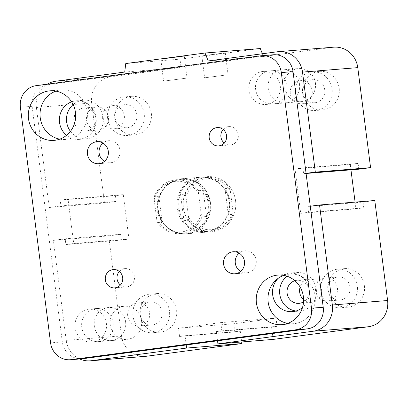 <?xml version="1.0" encoding="UTF-8"?>
<svg xmlns="http://www.w3.org/2000/svg" width="408" height="408" viewBox="0 0 408 408"><rect width="100%" height="100%" fill="white"/><g stroke="black" fill="none" stroke-linecap="round" stroke-linejoin="round"><path stroke-width="0.31" stroke-dasharray="2.04 1.53" d="M210.457 202.771A27.627 26.316 85.4 0 1 186.584 233.774A27.627 26.316 85.4 0 1 158.136 208.35A27.627 26.316 85.4 0 1 182.147 178.704A27.627 26.316 85.4 0 1 210.457 202.771M235.574 200.736A27.627 26.316 -94.6 0 0 207.259 176.669A27.627 26.316 -94.6 0 0 183.248 206.315A27.627 26.316 -94.6 0 0 211.701 231.739A27.627 26.316 -94.6 0 0 235.574 200.736M113.082 322.993A16.575 15.79 85.4 0 1 98.756 341.593A16.575 15.79 85.4 0 1 81.687 326.344A16.575 15.79 85.4 0 1 96.094 308.55A16.575 15.79 85.4 0 1 113.082 322.993M125.638 321.973A16.575 15.79 -94.6 0 0 108.656 307.535A16.575 15.79 -94.6 0 0 94.243 325.324A16.575 15.79 -94.6 0 0 111.318 340.578A16.575 15.79 -94.6 0 0 125.638 321.973M286.957 85.323A16.575 15.79 85.4 0 1 272.636 103.923A16.575 15.79 85.4 0 1 255.566 88.669A16.575 15.79 85.4 0 1 269.974 70.88A16.575 15.79 85.4 0 1 286.957 85.323M299.518 84.303A16.575 15.79 -94.6 0 0 282.53 69.865A16.575 15.79 -94.6 0 0 268.122 87.654A16.575 15.79 -94.6 0 0 285.192 102.908A16.575 15.79 -94.6 0 0 299.518 84.303M294.872 280.709A11.572 11.021 85.4 0 1 297.116 280.281A11.572 11.021 85.4 0 1 308.57 288.446A11.572 11.021 85.4 0 1 303.542 301.884M303.603 299.671A11.572 11.021 -94.6 0 0 311.534 302.328A11.572 11.021 -94.6 0 0 321.53 289.343A11.572 11.021 -94.6 0 0 309.672 279.261A11.572 11.021 -94.6 0 0 300.135 287.079M75.562 113.322A11.572 11.021 85.4 0 1 83.987 107.982A11.572 11.021 85.4 0 1 95.906 118.626A11.572 11.021 85.4 0 1 85.848 131.044A11.572 11.021 85.4 0 1 74.552 123.364M86.547 119.947A11.572 11.021 -94.6 0 0 98.404 130.03A11.572 11.021 -94.6 0 0 108.401 117.045A11.572 11.021 -94.6 0 0 96.548 106.962A11.572 11.021 -94.6 0 0 86.547 119.947M278.118 278.389A19.339 18.421 85.4 0 1 289.374 273.11A19.339 18.421 85.4 0 1 309.193 289.96A19.339 18.421 85.4 0 1 302.512 307.52M296.019 311.008A19.339 18.421 -94.6 0 0 299.6 311.085A19.339 18.421 -94.6 0 0 316.307 289.384A19.339 18.421 -94.6 0 0 296.494 272.534A19.339 18.421 -94.6 0 0 287.038 276.216M71.609 101.832A19.339 18.421 85.4 0 1 76.25 100.812A19.339 18.421 85.4 0 1 96.064 117.662A19.339 18.421 85.4 0 1 79.356 139.363A19.339 18.421 85.4 0 1 66.56 135.313M70.431 131.345A19.339 18.421 -94.6 0 0 86.471 138.786A19.339 18.421 -94.6 0 0 103.183 117.086A19.339 18.421 -94.6 0 0 83.365 100.235A19.339 18.421 -94.6 0 0 73.129 104.56M324.722 89.765A11.572 11.021 -94.6 0 0 312.865 79.688A11.572 11.021 -94.6 0 0 302.807 92.106A11.572 11.021 -94.6 0 0 314.726 102.75A11.572 11.021 -94.6 0 0 324.722 89.765M312.166 90.785A11.572 11.021 85.4 0 1 302.17 103.77A11.572 11.021 85.4 0 1 290.312 93.687A11.572 11.021 85.4 0 1 300.308 80.702A11.572 11.021 85.4 0 1 312.166 90.785M136.864 114.735A11.572 11.021 -94.6 0 0 125.011 104.657A11.572 11.021 -94.6 0 0 114.954 117.076A11.572 11.021 -94.6 0 0 126.868 127.719A11.572 11.021 -94.6 0 0 136.864 114.735M124.307 115.755A11.572 11.021 85.4 0 1 114.311 128.739A11.572 11.021 85.4 0 1 102.454 118.657A11.572 11.021 85.4 0 1 112.45 105.672A11.572 11.021 85.4 0 1 124.307 115.755M162.134 312.003A11.572 11.021 -94.6 0 0 150.282 301.925A11.572 11.021 -94.6 0 0 140.225 314.344A11.572 11.021 -94.6 0 0 152.138 324.987A11.572 11.021 -94.6 0 0 162.134 312.003M149.578 313.023A11.572 11.021 85.4 0 1 139.582 326.007A11.572 11.021 85.4 0 1 127.724 315.925A11.572 11.021 85.4 0 1 137.72 302.94A11.572 11.021 85.4 0 1 149.578 313.023M349.993 287.033A11.572 11.021 -94.6 0 0 338.135 276.955A11.572 11.021 -94.6 0 0 328.078 289.374A11.572 11.021 -94.6 0 0 339.997 300.018A11.572 11.021 -94.6 0 0 349.993 287.033M337.436 288.053A11.572 11.021 85.4 0 1 327.44 301.038A11.572 11.021 85.4 0 1 315.583 290.955A11.572 11.021 85.4 0 1 325.579 277.97A11.572 11.021 85.4 0 1 337.436 288.053M327.92 290.338A19.339 18.421 -94.6 0 0 347.733 307.188A19.339 18.421 -94.6 0 0 364.543 286.431A19.339 18.421 -94.6 0 0 344.627 268.637A19.339 18.421 -94.6 0 0 327.92 290.338M320.8 290.914A19.339 18.421 85.4 0 1 337.513 269.214A19.339 18.421 85.4 0 1 357.428 287.008A19.339 18.421 85.4 0 1 340.619 307.765A19.339 18.421 85.4 0 1 320.8 290.914M140.061 315.308A19.339 18.421 -94.6 0 0 159.88 332.158A19.339 18.421 -94.6 0 0 176.69 311.401A19.339 18.421 -94.6 0 0 156.774 293.607A19.339 18.421 -94.6 0 0 140.061 315.308M132.947 315.884A19.339 18.421 85.4 0 1 149.654 294.183A19.339 18.421 85.4 0 1 169.57 311.977A19.339 18.421 85.4 0 1 152.76 332.734A19.339 18.421 85.4 0 1 132.947 315.884M114.791 118.039A19.339 18.421 -94.6 0 0 134.609 134.89A19.339 18.421 -94.6 0 0 151.419 114.133A19.339 18.421 -94.6 0 0 131.498 96.339A19.339 18.421 -94.6 0 0 114.791 118.039M107.676 118.616A19.339 18.421 85.4 0 1 124.384 96.915A19.339 18.421 85.4 0 1 144.299 114.709A19.339 18.421 85.4 0 1 127.49 135.466A19.339 18.421 85.4 0 1 107.676 118.616M302.649 93.07A19.339 18.421 -94.6 0 0 322.463 109.92A19.339 18.421 -94.6 0 0 339.272 89.163A19.339 18.421 -94.6 0 0 319.357 71.369A19.339 18.421 -94.6 0 0 302.649 93.07M295.53 93.646A19.339 18.421 85.4 0 1 312.242 71.946A19.339 18.421 85.4 0 1 332.158 89.74A19.339 18.421 85.4 0 1 315.348 110.497A19.339 18.421 85.4 0 1 295.53 93.646M224.726 52.902L201.812 55.891L224.726 52.902M227.531 74.822L204.622 77.811L227.531 74.822M183.702 56.227L160.793 59.216L183.702 56.227M186.512 78.142L163.603 81.131L186.512 78.142M145.544 356.347A23.48 22.369 85.4 0 1 121.472 335.891L108.661 235.885L120.401 234.325L121.135 240.083L128.964 239.042L123.277 194.657L115.449 195.697L116.188 201.45L104.448 203.011L91.637 103.005A23.48 22.369 85.4 0 1 110.828 76.77L179.974 67.58L181.014 59.078L260.314 48.542M181.014 59.078L125.766 63.556M179.974 67.58L124.721 72.058M262.385 53.759L263.466 56.483L208.213 60.96M263.466 56.483L332.607 47.292A23.48 22.369 85.4 0 1 333.693 47.175M104.448 203.011L49.195 207.488L36.383 107.483A23.48 22.369 85.4 0 1 47.257 84.181M116.188 201.45L60.935 205.928L49.195 207.488M115.449 195.697L60.2 200.17L60.935 205.928M123.277 194.657L68.024 199.13L60.2 200.17M358.836 169.198L358.102 163.445L302.848 167.917L295.02 168.958L300.706 213.343L308.535 212.303L307.795 206.55L310.274 206.224M128.964 239.042L73.71 243.515L68.024 199.13M358.102 163.445L350.273 164.485L295.02 168.958M121.135 240.083L65.887 244.555L73.71 243.515M355.093 202.108L355.96 208.871L300.706 213.343M350.273 164.485L350.957 169.835M120.401 234.325L65.147 238.802L65.887 244.555M355.96 208.871L363.783 207.83L308.535 212.303M108.661 235.885L53.407 240.363L65.147 238.802M363.783 207.83L363.049 202.072L307.795 206.55M363.049 202.072L374.789 200.512M273.171 339.41L271.595 327.083L277.073 326.354L276.017 318.133L233.753 323.753L234.804 331.974L240.281 331.245L185.033 335.723L186.216 344.969M234.804 331.974L179.551 336.452L185.033 335.723M271.595 327.083L216.342 331.561L221.819 330.832L220.769 322.611L178.5 328.231L179.551 336.452M233.753 323.753L178.5 328.231M277.073 326.354L221.819 330.832M276.017 318.133L220.769 322.611M217.525 340.808L216.342 331.561M240.281 331.245L241.658 341.965M306.077 173.471L303.583 173.675L302.848 167.917M306.061 173.344L303.583 173.675M79.698 358.979A23.48 22.369 85.4 0 1 66.218 340.369L53.407 240.363M141.545 320.688A16.575 15.79 -94.6 0 0 124.552 306.245A16.575 15.79 -94.6 0 0 110.15 324.044A16.575 15.79 -94.6 0 0 127.23 339.288A16.575 15.79 -94.6 0 0 141.545 320.688M106.386 323.534A16.575 15.79 -94.6 0 0 89.393 309.096A16.575 15.79 -94.6 0 0 74.99 326.89A16.575 15.79 -94.6 0 0 92.07 342.139A16.575 15.79 -94.6 0 0 106.386 323.534M315.425 83.018A16.575 15.79 -94.6 0 0 298.426 68.575A16.575 15.79 -94.6 0 0 284.029 86.374A16.575 15.79 -94.6 0 0 301.104 101.618A16.575 15.79 -94.6 0 0 315.425 83.018M280.26 85.864A16.575 15.79 -94.6 0 0 263.267 71.426A16.575 15.79 -94.6 0 0 248.87 89.219A16.575 15.79 -94.6 0 0 265.945 104.468A16.575 15.79 -94.6 0 0 280.26 85.864M120.421 285.024A9.18 8.746 -94.6 0 0 126.47 286.926A9.18 8.746 -94.6 0 0 134.451 277.073A9.18 8.746 -94.6 0 0 124.996 268.622A9.18 8.746 -94.6 0 0 119.32 271.473M224.293 143.04A9.18 8.746 -94.6 0 0 230.341 144.942A9.18 8.746 -94.6 0 0 238.323 135.089A9.18 8.746 -94.6 0 0 228.868 126.638A9.18 8.746 -94.6 0 0 223.196 129.489M240.633 271.432A11.052 10.526 -94.6 0 0 246.641 272.835A11.052 10.526 -94.6 0 0 256.244 260.977A11.052 10.526 -94.6 0 0 244.861 250.808A11.052 10.526 -94.6 0 0 239.149 253.159M104.468 161.354A11.052 10.526 -94.6 0 0 110.476 162.756A11.052 10.526 -94.6 0 0 120.079 150.894A11.052 10.526 -94.6 0 0 108.696 140.729A11.052 10.526 -94.6 0 0 102.984 143.081M287.716 323.396A24.863 23.684 -94.6 0 0 293.627 323.697A24.863 23.684 -94.6 0 0 315.241 297.009A24.863 23.684 -94.6 0 0 289.634 274.13A24.863 23.684 -94.6 0 0 283.825 275.38M59.787 139.128A24.863 23.684 -94.6 0 0 65.703 139.434A24.863 23.684 -94.6 0 0 87.312 112.746A24.863 23.684 -94.6 0 0 61.705 89.867A24.863 23.684 -94.6 0 0 55.901 91.117M82.13 358.78A19.339 18.421 85.4 0 1 62.307 341.935L32.12 106.309A19.339 18.421 85.4 0 1 47.925 84.701L272.309 54.876A19.339 18.421 85.4 0 1 273.207 54.779M201.129 213.828A25.551 24.342 85.4 0 1 180.917 232.126A25.551 24.342 85.4 0 1 156.774 219.723L157.585 222.783A26.933 25.658 -94.6 0 0 180.265 233.595A26.933 25.658 -94.6 0 0 201.94 216.888L201.129 213.828L198.563 193.836L198.589 190.714L203.194 190.342A26.933 25.658 85.4 0 1 206.545 216.51L203.194 190.342M157.585 222.783L162.19 222.406A26.933 25.658 85.4 0 1 158.839 196.238L154.234 196.61L154.209 199.731A25.551 24.342 85.4 0 1 174.42 181.438A25.551 24.342 85.4 0 1 198.563 193.836M154.209 199.731L156.774 219.723M206.545 216.51L201.94 216.888M198.589 190.714A26.933 25.658 -94.6 0 0 175.914 179.903A26.933 25.658 -94.6 0 0 174.665 180.035A26.933 25.658 -94.6 0 0 154.234 196.61M180.106 179.591A26.933 25.658 -94.6 0 0 158.013 209.034A26.933 25.658 -94.6 0 0 185.706 233.152A26.933 25.658 -94.6 0 0 209.105 204.235A26.933 25.658 -94.6 0 0 181.351 179.459A26.933 25.658 -94.6 0 0 180.106 179.591M158.839 196.238L162.19 222.406M180.382 178.877A27.627 26.316 85.4 0 1 181.662 178.74A27.627 26.316 85.4 0 1 210.125 204.153A27.627 26.316 85.4 0 1 186.124 233.809A27.627 26.316 85.4 0 1 157.799 209.743A27.627 26.316 85.4 0 1 180.382 178.877M183.957 220.646L188.562 220.269L188.583 217.148L186.023 197.156L185.207 194.101L180.601 194.473L183.957 220.646A26.933 25.658 -94.6 0 1 179.02 207.993A26.933 25.658 -94.6 0 1 180.601 194.473M224.961 188.578L229.561 188.205L230.377 191.26L232.937 211.252L232.917 214.373L228.312 214.751L224.961 188.578A26.933 25.658 -94.6 0 1 228.312 214.751M230.377 191.26A25.551 24.342 -94.6 0 0 206.234 178.862A25.551 24.342 -94.6 0 0 186.023 197.156M188.583 217.148A25.551 24.342 -94.6 0 0 212.726 229.546A25.551 24.342 -94.6 0 0 232.937 211.252M185.207 194.101A26.933 25.658 85.4 0 1 206.887 177.393A26.933 25.658 85.4 0 1 229.561 188.205M232.917 214.373A26.933 25.658 85.4 0 1 211.237 231.086A26.933 25.658 85.4 0 1 188.562 220.269M178.184 208.06A26.933 25.658 85.4 0 1 201.445 177.832A26.933 25.658 85.4 0 1 229.194 202.608A26.933 25.658 85.4 0 1 205.795 231.525A26.933 25.658 85.4 0 1 178.184 208.06M177.169 208.177A27.627 26.316 85.4 0 1 201.027 177.174A27.627 26.316 85.4 0 1 229.49 202.582A27.627 26.316 85.4 0 1 205.489 232.244A27.627 26.316 85.4 0 1 177.169 208.177M110.828 76.77L55.58 81.248M91.637 103.005L36.383 107.483M332.607 47.292L277.353 51.77M121.472 335.891L66.218 340.369M272.309 54.876L260.59 55.825M47.925 84.701L36.205 85.649M62.307 341.935L50.582 342.883M32.12 106.309L20.4 107.258M186.599 233.774L211.711 231.739M182.136 178.704L207.249 176.669M98.767 341.593L111.323 340.578M96.089 308.555L108.645 307.535M272.641 103.923L285.202 102.908M269.963 70.88L282.525 69.865M297.111 280.281L309.667 279.261M298.977 303.343L311.539 302.323M83.982 107.982L96.543 106.962M85.853 131.044L98.41 130.024M292.49 311.661L299.605 311.085M289.369 273.115L296.483 272.539M79.366 139.363L86.481 138.786M76.24 100.817L83.354 100.241M312.86 79.688L300.303 80.707M314.731 102.75L302.17 103.77M125.006 104.657L112.445 105.677M126.873 127.719L114.317 128.739M150.277 301.925L137.715 302.945M152.143 324.987L139.587 326.007M338.13 276.955L325.574 277.975M340.002 300.018L327.445 301.038M347.744 307.183L340.629 307.76M344.622 268.637L337.503 269.214M159.885 332.153L152.77 332.729M156.764 293.607L149.649 294.183M134.614 134.885L127.5 135.461M131.493 96.339L124.379 96.915M322.473 109.915L315.358 110.492M319.352 71.369L312.232 71.946M201.812 55.891L204.622 77.811M225.287 52.882L228.092 74.802M160.793 59.216L163.603 81.131M184.263 56.207L187.073 78.127M92.07 342.139L127.23 339.288M89.393 309.096L124.552 306.245M265.945 104.468L301.104 101.618M263.267 71.426L298.426 68.575M126.475 286.926L114.75 287.875M124.991 268.622L113.271 269.571M230.347 144.942L218.627 145.891M228.863 126.638L217.143 127.587M246.641 272.835L234.921 273.783M244.856 250.808L233.136 251.756M110.476 162.756L98.756 163.705M108.691 140.729L96.971 141.678M293.643 323.692L281.918 324.646M289.624 274.13L277.904 275.079M65.713 139.429L53.994 140.383M61.695 89.867L49.975 90.816M181.351 179.459L175.914 179.903M185.706 233.152L180.265 233.595M205.795 231.525L211.237 231.086M201.445 177.832L206.887 177.393M186.124 233.809L205.489 232.244M181.662 178.74L201.027 177.174"/><path stroke-width="0.61" d="M303.542 301.884A11.572 11.021 85.4 0 1 298.972 303.343A11.572 11.021 85.4 0 1 287.12 293.265A11.572 11.021 85.4 0 1 294.872 280.709M300.135 287.079A11.572 11.021 -94.6 0 0 299.676 292.245A11.572 11.021 -94.6 0 0 303.603 299.671M74.552 123.364A11.572 11.021 85.4 0 1 73.991 120.967A11.572 11.021 85.4 0 1 75.562 113.322M302.512 307.52A19.339 18.421 85.4 0 1 292.485 311.661A19.339 18.421 85.4 0 1 274.15 300.247A19.339 18.421 85.4 0 1 278.118 278.389M287.038 276.216A19.339 18.421 -94.6 0 0 280.26 296.728A19.339 18.421 -94.6 0 0 296.019 311.008M66.56 135.313A19.339 18.421 85.4 0 1 59.599 116.923A19.339 18.421 85.4 0 1 71.609 101.832M73.129 104.56A19.339 18.421 -94.6 0 0 70.431 131.345M262.385 53.759L260.314 48.542L205.061 53.02L208.213 60.96L277.353 51.77A23.48 22.369 85.4 0 1 278.44 51.653A23.48 22.369 85.4 0 1 302.517 72.109L315.323 172.115L306.061 173.344M278.44 51.653L333.693 47.175A23.48 22.369 85.4 0 1 357.765 67.631L370.576 167.637L315.323 172.115M370.576 167.637L358.836 169.198L306.077 173.471M350.957 169.835L355.093 202.108M217.923 343.888L273.171 339.41L368.404 326.752A23.48 22.369 85.4 0 0 387.6 300.517L374.789 200.512L319.535 204.989L332.347 304.995A23.48 22.369 85.4 0 1 313.155 331.23L217.923 343.888L217.525 340.808M241.658 341.965L241.862 343.572L186.609 348.05L91.377 360.708A23.48 22.369 85.4 0 1 90.29 360.825A23.48 22.369 85.4 0 1 79.698 358.979M310.274 206.224L319.535 204.989M241.862 343.572L146.63 356.23A23.48 22.369 85.4 0 1 145.544 356.347L90.29 360.825M47.257 84.181A23.48 22.369 85.4 0 1 55.58 81.248L124.721 72.058L125.766 63.556L205.061 53.02M186.216 344.969L186.609 348.05M119.32 271.473A9.18 8.746 -94.6 0 0 117.06 278.924A9.18 8.746 -94.6 0 0 120.421 285.024M105.341 279.878A9.18 8.746 85.4 0 1 113.271 269.571A9.18 8.746 85.4 0 1 122.681 277.573A9.18 8.746 85.4 0 1 114.75 287.875A9.18 8.746 85.4 0 1 105.341 279.878M223.196 129.489A9.18 8.746 -94.6 0 0 220.932 136.94A9.18 8.746 -94.6 0 0 224.293 143.04M209.212 137.889A9.18 8.746 85.4 0 1 217.148 127.587A9.18 8.746 85.4 0 1 226.557 135.584A9.18 8.746 85.4 0 1 218.622 145.891A9.18 8.746 85.4 0 1 209.212 137.889M239.149 253.159A11.052 10.526 -94.6 0 0 235.314 263.206A11.052 10.526 -94.6 0 0 240.633 271.432M223.594 264.16A11.052 10.526 85.4 0 1 233.141 251.756A11.052 10.526 85.4 0 1 244.469 261.385A11.052 10.526 85.4 0 1 234.916 273.783A11.052 10.526 85.4 0 1 223.594 264.16M102.984 143.081A11.052 10.526 -94.6 0 0 99.149 153.127A11.052 10.526 -94.6 0 0 104.468 161.354M87.429 154.076A11.052 10.526 85.4 0 1 96.977 141.678A11.052 10.526 85.4 0 1 108.304 151.302A11.052 10.526 85.4 0 1 98.751 163.705A11.052 10.526 85.4 0 1 87.429 154.076M283.825 275.38A24.863 23.684 -94.6 0 0 268.153 302.032A24.863 23.684 -94.6 0 0 287.716 323.396M256.428 302.986A24.863 23.684 85.4 0 1 277.914 275.079A24.863 23.684 85.4 0 1 303.394 296.744A24.863 23.684 85.4 0 1 281.908 324.646A24.863 23.684 85.4 0 1 256.428 302.986M55.901 91.117A24.863 23.684 -94.6 0 0 40.224 117.769A24.863 23.684 -94.6 0 0 59.787 139.128M28.504 118.718A24.863 23.684 85.4 0 1 49.985 90.816A24.863 23.684 85.4 0 1 75.465 112.475A24.863 23.684 85.4 0 1 53.983 140.383A24.863 23.684 85.4 0 1 28.504 118.718M261.487 55.733L273.207 54.779A19.339 18.421 85.4 0 1 293.031 71.629L323.218 307.255A19.339 18.421 85.4 0 1 307.408 328.858L83.023 358.683A19.339 18.421 85.4 0 1 82.13 358.78L70.411 359.728A19.339 18.421 85.4 0 1 50.582 342.883L20.4 107.258A19.339 18.421 85.4 0 1 36.205 85.649L260.59 55.825A19.339 18.421 85.4 0 1 261.487 55.733A19.339 18.421 85.4 0 1 281.311 72.578L311.498 308.203A19.339 18.421 85.4 0 1 295.688 329.812L71.303 359.637A19.339 18.421 85.4 0 1 70.411 359.728M357.765 67.631L302.517 72.109M146.63 356.23L91.377 360.708M387.6 300.517L332.347 304.995M368.404 326.752L313.155 331.23M293.031 71.629L281.311 72.578M323.218 307.255L311.498 308.203M307.408 328.858L295.688 329.812M83.023 358.683L71.303 359.637"/></g></svg>
